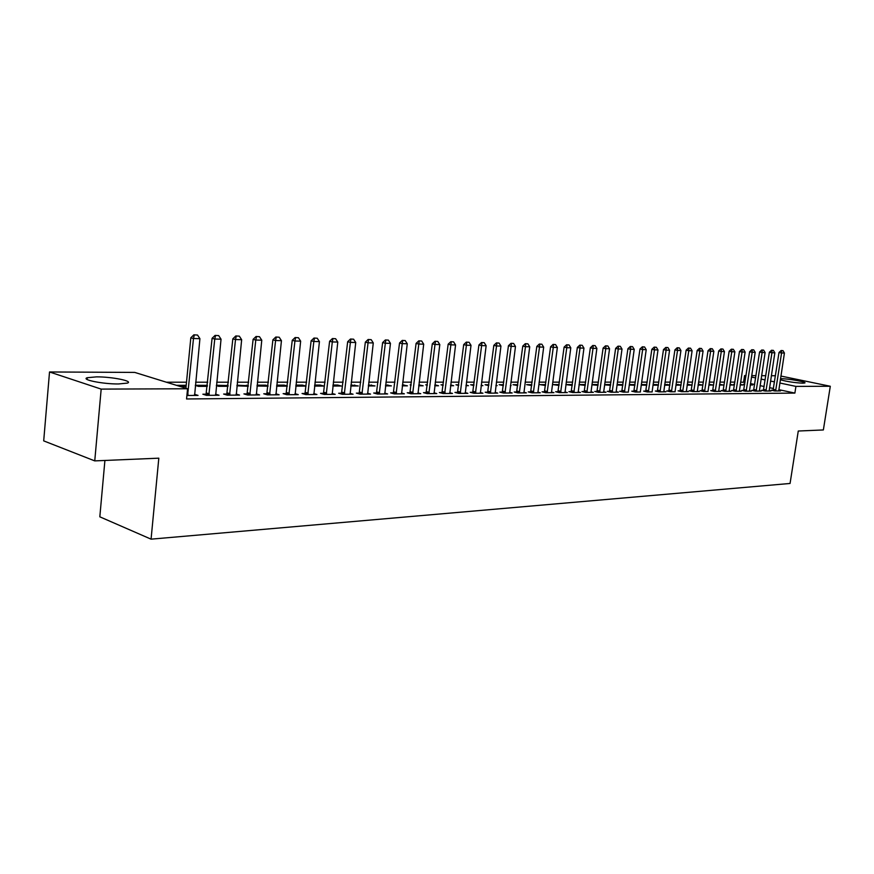 <?xml version="1.0" encoding="UTF-8"?>
<svg xmlns="http://www.w3.org/2000/svg" width="874" height="874" viewBox="0 0 874 874"><rect width="100%" height="100%" fill="white"/><g stroke="black" fill="none" stroke-linecap="round" stroke-linejoin="round"><path stroke-width="1.31" d="M780.482 378.726L781.345 378.715C788.13 378.617 807.292 382.091 804.801 382.976L802.835 383.183C794.663 382.779 787.157 381.632 780.318 379.764M118.46 383.959C102.859 384.134 80.528 379.622 87.269 377.71L96.49 376.869C111.97 376.76 133.809 381.14 127.364 383.107L118.46 383.959M744.987 382.408L740.606 382.113M734.892 382.113L730.358 382.113M724.579 382.113L719.925 382.113M714.091 382.113L709.317 382.113M703.428 382.113L698.534 382.113M692.569 382.113L687.554 382.124M681.523 382.124L676.378 382.124M670.282 382.124L665.005 382.124M658.843 382.124L653.424 382.124M647.208 382.124L641.647 382.124M635.343 382.124L629.641 382.135M623.271 382.135L617.426 382.135M610.981 382.135L604.972 382.135M598.461 382.135L592.288 382.135M585.7 382.135L579.364 382.135M572.699 382.135L566.199 382.146M559.447 382.146L552.772 382.146M545.933 382.146L539.083 382.146M532.168 382.146L525.121 382.146M518.118 382.146L510.886 382.156M503.795 382.156L496.366 382.156M489.189 382.156L481.552 382.156M474.276 382.156L466.432 382.156M459.068 382.156L450.995 382.167M443.533 382.167L435.241 382.167M427.681 382.167L419.149 382.167M411.479 382.167L402.717 382.167M394.939 382.178L385.926 382.178M378.049 382.178L368.773 382.178M360.776 382.178L351.239 382.178M343.132 382.178L333.3 382.189M325.084 382.189L314.968 382.189M306.632 382.189L296.22 382.189M287.754 382.189L277.036 382.2M268.438 382.2L257.393 382.2M248.675 382.2L237.291 382.2M228.442 382.2L216.708 382.211M207.717 382.211L195.634 382.211M186.501 382.211L166.41 382.211M743.577 382.113L744.561 375.591L746.014 375.591M751.673 375.623L755.988 375.645M761.582 375.678L765.799 375.7M771.338 375.722L775.446 375.744M104.913 460.467L99.822 516.818L151.071 539.16L790.063 483.464L798.268 431.024L823.363 429.953L830.3 386.264L795.919 386.395L779.827 383.009M151.071 539.16L158.817 458.173L94.753 460.893L43.7 440.878L49.523 371.974L134.749 372.411L187.56 388.766L101.176 389.105L49.523 371.974M734.575 384.254L733.767 384.254L734.553 384.418M740.267 384.374L743.064 384.975L740.18 384.986M763.483 390.263L761.604 390.274L765.143 391.039L770.966 390.995L769.12 390.602M719.608 384.276L723.279 385.03L719.488 385.041M743.687 390.405L741.764 390.416L745.325 391.191L751.334 391.148L749.444 390.733M698.206 384.32L702.827 385.084L698.097 385.095M723.224 390.547L721.247 390.558L724.83 391.355L731.046 391.301L729.102 390.875M676.05 384.363L681.108 385.008M675.941 385.15L681.086 385.139M702.062 390.689L700.03 390.711L703.625 391.519L708.093 391.476M652.998 385.183L658.406 385.194M653.107 384.407L658.45 384.877M680.158 390.853L678.071 390.864L681.687 391.683L688.351 391.628L686.298 391.17M629.236 385.03L634.906 385.259M629.324 384.451L634.983 384.746M657.477 391.006L655.325 391.028L658.963 391.858L665.868 391.803L663.748 391.323M604.6 384.866L610.544 385.314M604.644 384.505L610.642 384.582M633.967 391.17L631.76 391.191L635.409 392.044L640.413 392M579.025 384.68L585.252 385.379M579.036 384.549L585.372 384.538M609.593 391.344L607.321 391.355L610.992 392.229L618.41 392.175L616.159 391.639L616.203 392.186M559.12 384.593L553.034 384.604L558.999 385.445M584.302 391.519L581.964 391.541L585.646 392.426L593.348 392.36L591.032 391.814L591.075 392.382M531.84 384.647L526.618 384.658L531.731 385.521M558.049 391.705L555.624 391.727L559.327 392.623L567.324 392.568L564.932 391.978M503.479 384.702L499.174 384.702L503.358 385.598M510.471 385.423L511.093 385.576L510.449 385.576M530.758 391.902L528.267 391.913L531.982 392.83L540.296 392.776L537.827 392.164M473.959 384.757L470.671 384.768L473.85 385.565M481.17 385.205L482.918 385.642L481.115 385.653M502.386 392.098L499.819 392.12L503.533 393.049L512.186 392.983L509.629 392.35M443.205 384.811L441.02 384.822L443.14 385.368M450.656 384.964L453.628 385.718L450.558 385.729M472.867 392.306L470.212 392.328L473.937 393.278L482.94 393.213L480.296 392.535M411.162 384.877L410.157 384.877L411.13 385.139M418.832 384.866L423.136 385.795L418.712 385.805M442.124 392.524L439.371 392.546L443.107 393.519L452.492 393.442L449.749 392.732M385.609 384.931L391.388 385.882L385.489 385.893M410.07 392.743L407.229 392.765L410.966 393.77L420.744 393.693L417.903 392.939M350.911 384.997L358.296 385.958L350.802 385.98M376.628 392.983L373.69 393.005L377.426 394.021L387.63 393.945L384.691 393.147M314.651 385.063L320.201 385.052L323.773 386.057L314.542 386.079M341.712 393.224L338.664 393.245L342.389 394.294L353.063 394.207L350.004 393.355M276.719 385.139L284.159 385.128L287.338 386.035M276.61 386.177L287.327 386.144M305.223 393.486L302.065 393.508L305.769 394.578L316.934 394.491L313.755 393.584M236.92 385.827L248.26 386.242M236.985 385.216L248.303 385.729M267.04 393.748L263.751 393.781L267.455 394.873L279.134 394.786L275.823 393.813M195.317 385.412L198.453 386.374L207.302 386.352M195.328 385.292L207.4 385.368M227.043 394.032L223.635 394.054L227.306 395.179L239.552 395.081L236.111 394.043M186.905 395.496L198.048 395.409L194.465 394.283M187.56 388.766L186.566 398.97L794.881 393.092L778.8 389.651M773.49 388.515L769.513 387.663M764.149 386.516L760.074 385.642M754.655 384.473L750.471 383.588M206.33 394.185L202.855 394.207L206.515 395.343L219.046 395.245L215.528 394.163M176.472 385.336L186.195 385.314M179.978 386.417L186.086 386.406M247.276 393.89L243.933 393.912L247.615 395.026L259.578 394.928L256.202 393.923M216.37 385.631L218.664 386.319L228.027 386.297M216.402 385.259L228.103 385.554M286.344 393.617L283.132 393.639L286.836 394.72L298.252 394.633L295.008 393.693M257 386.013L268.023 386.199M257.087 385.172L265.543 385.161L268.056 385.882M323.675 393.355L320.572 393.376L324.287 394.436L335.201 394.349L332.076 393.475M295.904 385.106L302.371 385.084L305.955 386.1L295.794 386.122M359.367 393.103L356.373 393.125L360.099 394.163L370.532 394.076L367.539 393.256M332.983 385.03L337.637 385.019L341.221 386.002L332.874 386.024M393.529 392.863L390.645 392.885L394.371 393.89L404.367 393.813L401.472 393.038M368.446 384.964L375.022 385.926L368.336 385.937M426.261 392.634L423.475 392.655L427.2 393.639L436.782 393.573L433.996 392.83M402.401 384.899L407.426 385.838L402.28 385.849M457.648 392.415L454.95 392.426L458.675 393.398L467.874 393.333L465.176 392.634M427.353 384.844L425.747 384.844L427.31 385.259M434.924 384.833L438.54 385.762L434.804 385.773L434.946 384.833M487.779 392.197L485.168 392.218L488.883 393.169L497.71 393.103L495.11 392.437M458.741 384.789L455.988 384.789L458.653 385.467M466.071 385.084L468.42 385.685L465.995 385.685M516.72 392L514.185 392.011L517.9 392.939L526.377 392.874L523.865 392.251M488.861 384.724L485.059 384.735L488.752 385.631M495.973 385.314L497.142 385.609L495.929 385.609M544.535 391.803L542.077 391.814L545.791 392.732L553.941 392.666L551.505 392.076L551.56 392.688M517.801 384.669L513.027 384.68L517.681 385.554M571.301 391.618L568.919 391.628L572.612 392.524L580.456 392.459L578.107 391.891M545.616 384.615L539.946 384.626L545.496 385.489M597.062 391.432L594.757 391.454L598.439 392.328L605.999 392.262L603.716 391.727L603.748 392.284M572.372 384.56L565.882 384.582L572.251 385.412M621.895 391.257L619.644 391.268L623.315 392.131L628.417 392.098M591.927 384.779L598.013 385.347M591.96 384.527L598.133 384.516M645.82 391.093L643.646 391.104L647.295 391.945L652.201 391.913M617.033 384.953L622.834 385.292M617.099 384.473L622.922 384.669M668.916 390.929L666.796 390.94L670.424 391.771L675.143 391.738M641.221 385.106L646.76 385.226M641.319 384.429L646.826 384.811M691.203 390.765L689.138 390.787L692.754 391.596L699.298 391.552L697.277 391.093M664.677 384.385L669.877 384.942M664.568 385.183L669.845 385.172M712.736 390.623L710.726 390.634L714.32 391.432L720.646 391.388L718.679 390.951M687.226 384.341L692.142 385.063M687.117 385.128L692.132 385.106M733.548 390.47L731.593 390.481L735.165 391.268L741.283 391.224L739.36 390.809M709 384.298L713.14 385.052L708.89 385.063M753.672 390.328L751.76 390.339L755.311 391.115L761.232 391.071L759.364 390.667M730.03 384.309L733.253 385.008L729.921 385.019M773.14 390.197L771.283 390.208L774.812 390.962L780.537 390.918L778.723 390.536M744.714 384.232L743.523 384.232L744.681 384.484M750.34 384.44L752.722 384.953L750.263 384.964M774.506 381.883L770.529 381.053M765.154 379.917L761.068 379.065M755.649 377.918L751.454 377.033M745.97 375.886L744.561 375.591M780.897 376.049L830.3 386.264M94.753 460.893L101.176 389.105M794.881 393.092L795.919 386.395M206.996 386.352L207.105 385.27M226.923 386.297L227.032 385.237M246.392 386.253L246.501 385.194M265.434 386.199L265.543 385.161M284.05 386.155L284.159 385.128M302.262 386.111L302.371 385.084M320.092 386.057L320.201 385.052M337.528 386.013L337.637 385.019M354.604 385.969L354.713 384.986M371.319 385.926L371.428 384.953M387.685 385.893L387.805 384.921M403.722 385.849L403.843 384.888M419.433 385.805L419.553 384.866M610.128 385.325L610.249 384.494M621.96 385.292L622.069 384.473M633.574 385.259L633.694 384.451M645.001 385.226L645.11 384.429M656.221 385.205L656.33 384.407M667.255 385.172L667.365 384.385M678.093 385.15L678.213 384.363M688.767 385.117L688.876 384.341M699.255 385.095L699.364 384.32M709.568 385.063L709.677 384.298M719.717 385.041L719.826 384.276M197.524 335.048L193.864 334.84L197.524 335.048L199.917 338.664L194.618 395.43M187.615 395.485L193.482 338.511L190.827 337.79L193.864 334.84M185.911 388.253L190.827 337.79M199.917 338.664L193.482 338.511L194.312 334.961M218.675 335.605L215.091 335.408L218.675 335.605L221.035 339.188L215.681 395.267M208.842 395.321L214.753 339.036L212.087 338.325L215.091 335.408M205.958 395.168L212.087 338.325M221.035 339.188L214.753 339.036L215.539 335.529M239.334 336.162L235.816 335.955L239.334 336.162L241.65 339.691L236.253 395.114M229.578 395.157L235.51 339.549L232.845 338.839L235.816 335.955M226.694 394.993L232.845 338.839M241.65 339.691L235.51 339.549L236.264 336.075M259.491 336.698L256.049 336.501L259.491 336.698L261.774 340.194L256.333 394.961M249.811 395.004L255.787 340.041L253.11 339.352L256.049 336.501M246.938 394.819L253.11 339.352M261.774 340.194L255.787 340.041L256.497 336.61M279.188 337.222L275.813 337.025L279.188 337.222L281.439 340.674L275.955 394.808M269.585 394.851L275.583 340.532L272.896 339.844L275.813 337.025M266.712 394.655L272.896 339.844M281.439 340.674L275.583 340.532L276.26 337.146M298.427 337.735L295.128 337.539L298.427 337.735L300.645 341.144L295.128 394.655M288.901 394.709L294.931 341.002L292.244 340.325L295.128 337.539M286.027 394.491L292.244 340.325M300.645 341.144L294.931 341.002L295.576 337.659M317.24 338.238L313.995 338.052L317.24 338.238L319.425 341.614L313.875 394.513M307.779 394.556L313.832 341.472L311.133 340.794L313.995 338.052M304.917 394.327L311.133 340.794M319.425 341.614L313.832 341.472L314.443 338.162M335.627 338.719L332.448 338.544L335.627 338.719L337.779 342.062L332.196 394.371M326.242 394.414L332.317 341.931L329.607 341.264L332.448 338.544M323.38 394.174L329.607 341.264M337.779 342.062L332.317 341.931L332.896 338.653M353.599 339.199L350.474 339.025L353.599 339.199L355.729 342.499L350.113 394.24M344.29 394.283L350.387 342.368L347.677 341.712L350.474 339.025M341.428 394.021L347.677 341.712M355.729 342.499L350.387 342.368L350.933 339.134M371.188 339.669L368.118 339.494L371.188 339.669L373.274 342.936L367.637 394.098M361.945 394.141L368.052 342.805L365.343 342.149L368.118 339.494M359.083 393.879L365.343 342.149M373.274 342.936L368.052 342.805L368.566 339.604M388.384 340.128L385.379 339.953L388.384 340.128L390.449 343.362L384.789 393.966M379.218 394.01L385.336 343.231L382.626 342.586L385.379 339.953M376.366 393.737L382.626 342.586M390.449 343.362L385.336 343.231L385.827 340.062M405.219 340.576L402.258 340.401L405.219 340.576L407.251 343.766L401.57 393.835M396.108 393.879L402.248 343.646L399.538 343.012L402.258 340.401M393.267 393.595L399.538 343.012M407.251 343.766L402.248 343.646L402.717 340.51M421.683 341.013L418.788 340.849L421.683 341.013L423.693 344.181L417.991 393.715M412.659 393.759L418.799 344.05L416.09 343.416L418.788 340.849M409.819 393.464L416.09 343.416M423.693 344.181L418.799 344.05L419.236 340.947M437.808 341.45L434.968 341.275L437.808 341.45L439.797 344.575L434.072 393.584M428.85 393.628L435.001 344.454L432.291 343.821L434.968 341.275M426.02 393.333L432.291 343.821M439.797 344.575L435.001 344.454L435.416 341.384M453.606 341.865L450.809 341.701L453.606 341.865L455.562 344.957L449.826 393.464M444.702 393.508L450.864 344.848L448.154 344.225L450.809 341.701M441.883 393.202L448.154 344.225M455.562 344.957L450.864 344.848L451.257 341.8M469.076 342.28L466.323 342.116L469.076 342.28L470.999 345.339L465.252 393.344M460.237 393.387L466.399 345.23L463.701 344.607L466.323 342.116M457.419 393.071L463.701 344.607M470.999 345.339L466.399 345.23L466.771 342.215M484.218 342.684L481.519 342.521L484.218 342.684L486.13 345.711L480.372 393.234M475.456 393.267L481.618 345.601L478.919 344.99L481.519 342.521M472.637 392.95L478.919 344.99M486.13 345.711L481.618 345.601L481.967 342.619M499.065 343.078L496.41 342.914L499.065 343.078L500.944 346.082L495.176 393.114M490.358 393.158L496.53 345.973L493.832 345.361L496.41 342.914M487.561 392.83L493.832 345.361M500.944 346.082L496.53 345.973L496.858 343.023M513.617 343.46L510.995 343.307L513.617 343.46L515.474 346.432L509.695 393.005M504.975 393.038L511.148 346.333L508.45 345.733L510.995 343.307M502.179 392.71L508.45 345.733M515.474 346.432L511.148 346.333L511.454 343.406M527.874 343.843L525.307 343.69L527.874 343.843L529.71 346.781L523.919 392.896M519.298 392.929L525.471 346.683L522.772 346.082L525.307 343.69M516.512 392.601L522.772 346.082M529.71 346.781L525.471 346.683L525.755 343.788M541.858 344.214L539.324 344.061L541.858 344.214L543.672 347.131L537.881 392.787M533.337 392.819L539.509 347.022L536.822 346.432L539.324 344.061M530.562 392.481L536.822 346.432M543.672 347.131L539.509 347.022L539.771 344.159M555.569 344.585L553.078 344.432L555.569 344.585L557.361 347.47L551.516 392.12M547.113 392.721L553.275 347.371L550.587 346.781L553.078 344.432M544.338 392.371L550.587 346.781M557.361 347.47L553.275 347.371L553.526 344.531M569.007 344.946L566.56 344.793L569.007 344.946L570.788 347.797L564.986 392.579M560.616 392.612L566.778 347.699L564.101 347.12L566.56 344.793M557.852 392.262L564.101 347.12M570.788 347.797L566.778 347.699L567.008 344.891M582.204 345.296L579.79 345.143L582.204 345.296L583.952 348.125L578.151 392.481M573.868 392.513L580.03 348.027L577.353 347.448L579.79 345.143M571.104 392.164L577.353 347.448M583.952 348.125L580.03 348.027L580.238 345.241M595.139 345.634L592.769 345.492L595.139 345.634L596.876 348.442L591.032 391.836M586.869 392.415L593.02 348.344L590.354 347.776L592.769 345.492M584.116 392.055L590.354 347.776M596.876 348.442L593.02 348.344L593.217 345.591M607.845 345.973L605.507 345.831L607.845 345.973L609.549 348.748L603.716 391.738M599.63 392.317L605.78 348.66L603.104 348.092L605.507 345.831M596.887 391.956L603.104 348.092M609.549 348.748L605.78 348.66L605.955 345.929M620.311 346.312L618.016 346.17L620.311 346.312L622.004 349.054L616.159 391.65M612.15 392.218L618.289 348.966L615.624 348.409L618.016 346.17M609.418 391.858L615.624 348.409M622.004 349.054L618.289 348.966L618.453 346.257M632.547 346.639L630.285 346.497L632.547 346.639L634.218 349.36L628.384 391.563M624.44 392.12L630.58 349.272L627.925 348.715L630.285 346.497M621.72 391.76L627.925 348.715M634.218 349.36L630.58 349.272L630.722 346.585M644.564 346.956L642.335 346.814L644.564 346.956L646.214 349.655L640.38 391.476M636.512 392.033L642.641 349.567L639.986 349.01L642.335 346.814M633.803 391.661L639.986 349.01M646.214 349.655L642.641 349.567L642.772 346.902M656.363 347.273L654.167 347.131L656.363 347.273L657.991 349.939L652.168 391.388M648.366 391.934L654.484 349.862L651.84 349.316L654.167 347.131M645.657 391.574L651.84 349.316M657.991 349.939L654.484 349.862L654.604 347.218M667.944 347.579L665.78 347.437L667.944 347.579L669.56 350.234L663.77 391.825M660.012 391.847L666.119 350.146L663.475 349.6L665.78 347.437M657.314 391.476L663.475 349.6M669.56 350.234L666.119 350.146L666.217 347.535M679.327 347.885L677.197 347.743L679.327 347.885L680.933 350.507L675.121 391.224M671.451 391.76L677.536 350.419L674.914 349.884L677.197 347.743M668.763 391.388L674.914 349.884M680.933 350.507L677.536 350.419L677.634 347.83M690.515 348.18L688.406 348.049L690.515 348.18L692.099 350.78L686.319 391.65M682.681 391.672L688.767 350.703L686.145 350.168L688.406 348.049M680.005 391.301L686.145 350.168M692.099 350.78L688.767 350.703L688.854 348.136M701.505 348.475L699.429 348.344L701.505 348.475L703.067 351.053L697.299 391.563M693.727 391.596L699.801 350.977L697.179 350.441L699.429 348.344M691.05 391.213L697.179 350.441M703.067 351.053L699.801 350.977L699.866 348.431M712.299 348.759L710.256 348.628L712.299 348.759L713.85 351.315L708.06 390.984M704.575 391.508L710.638 351.239L708.027 350.714L710.256 348.628M701.92 391.126L708.027 350.714M713.85 351.315L710.638 351.239L710.693 348.715M722.918 349.043L720.908 348.912L722.918 349.043L724.448 351.577L718.69 391.399M715.238 391.421L721.29 351.501L718.69 350.977L720.908 348.912M712.594 391.049L718.69 350.977M724.448 351.577L721.29 351.501L721.334 348.999M733.352 349.316L731.363 349.196L733.352 349.316L734.87 351.84L729.124 391.323M725.726 391.344L731.767 351.763L729.167 351.239L731.363 349.196M723.082 390.962L729.167 351.239M734.87 351.84L731.767 351.763L731.8 349.283M743.61 349.589L741.655 349.469L743.61 349.589L745.118 352.091L739.371 391.235M736.039 391.268L742.059 352.014L739.47 351.501L741.655 349.469M733.406 390.886L739.47 351.501M745.118 352.091L742.059 352.014L742.081 349.556M753.705 349.862L751.771 349.742L753.705 349.862L755.191 352.331L749.455 391.159M746.178 391.191L752.186 352.266L749.608 351.752L751.771 349.742M743.556 390.809L749.608 351.752M755.191 352.331L752.186 352.266L752.197 349.818M763.625 350.124L761.724 350.004L763.625 350.124L765.1 352.583L759.375 391.082M756.152 391.115L762.139 352.506L759.572 352.003L761.724 350.004M753.541 390.733L759.572 352.003M765.1 352.583L762.139 352.506L762.15 350.092M773.381 350.387L771.502 350.266L773.381 350.387L774.845 352.823L769.131 391.006M765.963 391.039L771.939 352.746L769.371 352.244L771.502 350.266M763.352 390.656L769.371 352.244M774.845 352.823L771.939 352.746L771.928 350.343M782.984 350.638L781.127 350.518L782.984 350.638L784.426 353.052L778.734 390.94M775.609 390.962L781.574 352.987L779.018 352.484L781.127 350.518M773.009 390.58L779.018 352.484M784.426 353.052L781.574 352.987L781.553 350.605M188.052 394.01L187.08 393.704M187.877 394.775L187.003 394.502M209.279 393.868L206.635 393.049M209.105 394.622L206.461 393.803M230.004 393.726L227.349 392.918M229.829 394.469L227.174 393.661M250.237 393.584L247.582 392.797M250.062 394.316L247.408 393.529M270 393.453L267.335 392.666M269.837 394.174L267.171 393.387M289.316 393.322L286.639 392.546M289.152 394.032L286.475 393.256M308.194 393.191L305.518 392.426M308.019 393.901L305.354 393.125M326.647 393.06L323.959 392.306M326.483 393.759L323.795 393.005M344.684 392.939L342.007 392.186M344.52 393.628L341.843 392.885M362.339 392.819L359.651 392.076M362.175 393.508L359.487 392.765M379.6 392.699L376.913 391.967M379.436 393.376L376.76 392.644M396.49 392.579L393.803 391.858M396.337 393.256L393.65 392.524M413.031 392.47L410.343 391.749M412.878 393.136L410.19 392.415M429.221 392.36L426.534 391.65M429.068 393.016L426.381 392.306M445.074 392.251L442.386 391.552M444.921 392.896L442.233 392.197M460.598 392.142L457.921 391.443M460.445 392.787L457.768 392.087M475.817 392.033L473.129 391.355M475.664 392.677L472.976 391.989M490.718 391.934L488.042 391.257M490.565 392.568L487.889 391.891M505.325 391.836L502.648 391.159M505.183 392.459L502.506 391.781M519.648 391.738L516.971 391.071M519.495 392.36L516.829 391.683M533.686 391.639L531.01 390.984M533.544 392.251L530.868 391.596M547.452 391.541L544.786 390.897M547.31 392.153L544.644 391.497M560.955 391.454L558.289 390.809M560.813 392.055L558.147 391.41M574.196 391.366L571.541 390.722M574.065 391.956L571.399 391.312M587.197 391.268L584.542 390.634M587.055 391.858L584.4 391.224M599.957 391.181L597.303 390.558M599.815 391.771L597.171 391.137M612.477 391.104L609.834 390.481M612.335 391.683L609.691 391.06M624.768 391.017L622.124 390.394M624.626 391.585L621.993 390.973M636.829 390.929L634.196 390.317M636.698 391.497L634.065 390.886M648.683 390.853L646.061 390.241M648.552 391.41L645.919 390.809M660.318 390.776L657.707 390.175M660.187 391.334L657.565 390.733M671.756 390.689L669.145 390.099M671.625 391.246L669.014 390.656M682.987 390.612L680.387 390.023M682.856 391.159L680.256 390.569M694.022 390.536L691.432 389.957M693.901 391.082L691.301 390.503M704.881 390.47L702.281 389.891M704.75 391.006L702.15 390.427M715.544 390.394L712.955 389.815M715.413 390.929L712.823 390.35M726.021 390.317L723.443 389.749M725.901 390.853L723.322 390.285M736.334 390.252L733.756 389.684M736.203 390.776L733.636 390.208M746.462 390.175L743.905 389.618M746.341 390.7L743.774 390.143M756.436 390.11L753.88 389.553M756.316 390.623L753.759 390.077M766.247 390.044L763.69 389.498M766.116 390.558L763.57 390.001M775.894 389.979L773.348 389.433M775.762 390.481L773.228 389.935M87.269 377.71L87.116 379.491"/></g></svg>
